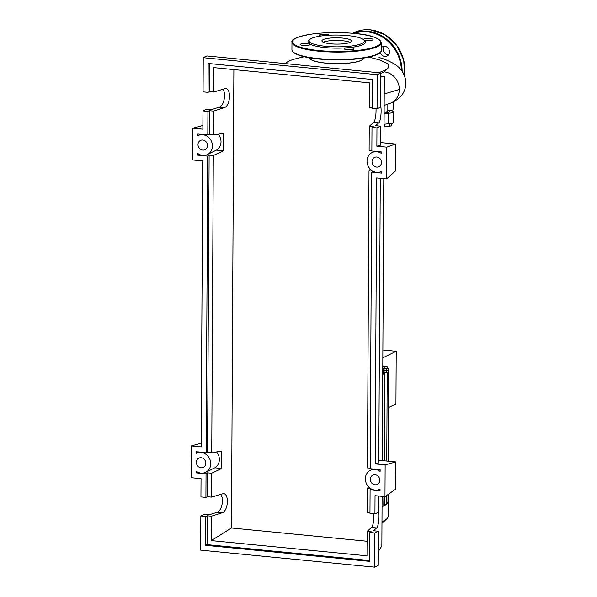 <?xml version="1.0" encoding="UTF-8"?>
<svg xmlns="http://www.w3.org/2000/svg" width="597" height="597" viewBox="0 0 597 597"><rect width="100%" height="100%" fill="white"/><g stroke="black" fill="none" stroke-linecap="round" stroke-linejoin="round"><path stroke-width="0.9" d="M389.625 110.505L389.617 111.833A2.709 0.582 -179.7 0 1 387.901 112.363A2.709 0.582 -179.7 0 1 385.908 112.348M391.819 123.415L391.811 125.385L389.819 126.355L384.05 126.213M384.856 124.176L384.841 126.452M389.826 123.721L389.819 126.355M384.058 124.34A8.134 1.739 -179.7 0 1 388.334 123.825A6.776 1.448 0.3 0 0 393.624 122.445L393.684 111.855A6.776 1.448 0.3 0 0 389.64 110.505M388.334 123.825L388.393 113.236A8.134 1.739 0.3 0 0 384.117 113.751M388.393 113.236A6.776 1.448 0.3 0 0 393.684 111.855M388.557 407.557L395.938 403.968L396.214 351.282L382.841 357.782M396.214 351.282L382.878 349.976M383.923 496.532L383.744 505.95A53.931 11.515 -179.7 0 1 382.058 506.689M386.565 495.517L386.468 504.278A53.931 11.515 -179.7 0 1 383.744 505.95L382.058 506.144M382.752 373.55L384.565 373.961L382.752 374.297M382.767 371.67L387.214 372.334L382.759 372.431M388.013 494.51L387.96 502.48A53.931 11.515 -179.7 0 1 386.468 504.278L383.886 504.458M382.796 366.028L387.177 366.685L382.789 366.782M382.774 369.789L388.662 370.595L382.774 370.543M388.072 500.562A53.931 11.515 -179.7 0 1 388.207 501.398A53.931 11.515 -179.7 0 1 387.96 502.48L386.528 502.786M382.781 367.909L388.759 368.722L382.781 368.662M388.207 501.398L388.132 516.33A53.931 11.515 -179.7 0 1 386.811 518.838A53.931 11.515 -179.7 0 1 381.983 521.629M309.768 57.849A26.828 5.724 0.3 0 0 331.35 63.483A26.828 5.724 0.3 0 0 361.207 60.297A26.828 5.724 0.3 0 0 363.424 58.133M378.259 72.692A52.036 11.104 0.3 0 0 384.281 70.506A52.036 11.104 0.3 0 0 388.587 66.11A52.036 11.104 0.3 0 0 386.834 63.222L379.304 59.834L368.991 57.088M304.216 56.752L297.97 58.193A52.036 11.104 0.3 0 0 288.829 61.178A52.036 11.104 0.3 0 0 285.351 63.61M363.7 58.088A27.104 5.783 -179.7 0 1 361.454 60.327A27.104 5.783 -179.7 0 1 331.186 63.536A27.104 5.783 -179.7 0 1 309.5 57.805M387.841 104.259L387.811 110.609A6.776 1.448 0.3 0 0 393.699 109.206L393.736 101.736M384.117 113.363A52.036 11.104 0.3 0 0 387.811 110.609M384.222 93.96L399.303 89.453A16.477 14.776 64.1 0 1 391.095 102.938L384.162 105.445M388.587 66.11L388.423 67.677L384.274 71.879A16.477 14.776 64.1 0 1 399.303 89.453M384.274 71.879L380.819 73.364M323.141 39.626A14.768 3.149 -179.7 0 1 339.7 37.88A14.768 3.149 -179.7 0 1 351.454 41.029A14.768 3.149 -179.7 0 1 350.23 42.275A14.768 3.149 -179.7 0 1 333.671 44.021A14.768 3.149 -179.7 0 1 321.917 40.872A14.768 3.149 -179.7 0 1 323.141 39.626M323.275 42.208A14.768 3.149 -179.7 0 1 336.686 40.447A14.768 3.149 -179.7 0 1 350.081 42.342M363.67 39.805L364.722 40.82A28.731 6.134 -179.7 0 1 363.028 44.581A28.731 6.134 -179.7 0 1 327.76 47.797A28.731 6.134 -179.7 0 1 308.656 40.521L309.716 39.521A27.641 5.903 -179.7 0 1 311.328 38.469A27.641 5.903 -179.7 0 1 339.32 35.089A27.641 5.903 -179.7 0 1 363.67 39.805A27.641 5.903 -179.7 0 1 362.043 43.432A27.641 5.903 -179.7 0 1 328.104 46.514A27.641 5.903 -179.7 0 1 309.716 39.521M303.224 45.447A4.88 1.045 -179.7 0 1 300.284 44.477A4.88 1.045 -179.7 0 1 307.112 43.559A4.88 1.045 -179.7 0 1 310.044 44.529A4.88 1.045 -179.7 0 1 303.224 45.447M321.104 35.999A4.88 1.045 -179.7 0 1 319.373 35.193A4.88 1.045 -179.7 0 1 319.783 34.783A4.88 1.045 -179.7 0 1 325.231 34.208A4.88 1.045 -179.7 0 1 329.134 35.238M363.319 39.499A4.88 1.045 -179.7 0 1 363.319 39.492A4.88 1.045 -179.7 0 1 370.14 38.566A4.88 1.045 -179.7 0 1 373.073 39.544A4.88 1.045 -179.7 0 1 366.252 40.462A4.88 1.045 -179.7 0 1 363.827 39.954M353.581 49.238A4.88 1.045 -179.7 0 1 348.111 49.812A4.88 1.045 -179.7 0 1 344.23 48.775A4.88 1.045 -179.7 0 1 344.633 48.364A4.88 1.045 -179.7 0 1 350.103 47.782A4.88 1.045 -179.7 0 1 353.984 48.827A4.88 1.045 -179.7 0 1 353.581 49.238M388.498 54.872A5.149 4.619 64.1 0 1 388.02 54.849A5.149 4.619 64.1 0 1 385.416 53.752L384.095 52.215A5.149 4.619 64.1 0 1 384.349 46.342M380.289 52.454A5.149 4.619 -115.9 0 0 384.781 56.424A5.149 4.619 -115.9 0 0 387.057 56.021A5.149 4.619 -115.9 0 0 389.386 50.588A5.149 4.619 -115.9 0 0 384.834 46.365A5.149 4.619 -115.9 0 0 382.558 46.76A5.149 4.619 -115.9 0 0 381.371 47.626M376.752 157.018A5.149 4.619 64.1 0 1 381.311 161.25A5.149 4.619 64.1 0 1 378.983 166.682A5.149 4.619 64.1 0 1 376.7 167.085A5.149 4.619 64.1 0 1 372.147 162.854A5.149 4.619 64.1 0 1 374.476 157.421A5.149 4.619 64.1 0 1 376.752 157.018M375.088 474.742A5.149 4.619 64.1 0 1 379.647 478.966A5.149 4.619 64.1 0 1 377.319 484.406A5.149 4.619 64.1 0 1 375.035 484.801A5.149 4.619 64.1 0 1 370.483 480.578A5.149 4.619 64.1 0 1 372.812 475.145A5.149 4.619 64.1 0 1 375.088 474.742M202.756 140.019A5.149 4.619 64.1 0 1 207.308 144.243A5.149 4.619 64.1 0 1 204.98 149.675A5.149 4.619 64.1 0 1 202.704 150.078A5.149 4.619 64.1 0 1 198.144 145.855A5.149 4.619 64.1 0 1 200.48 140.414A5.149 4.619 64.1 0 1 202.756 140.019M201.092 457.735A5.149 4.619 64.1 0 1 205.644 461.966A5.149 4.619 64.1 0 1 203.316 467.399A5.149 4.619 64.1 0 1 201.04 467.794A5.149 4.619 64.1 0 1 196.488 463.571A5.149 4.619 64.1 0 1 198.816 458.138A5.149 4.619 64.1 0 1 201.092 457.735M378.528 510.845C379.722 515.547 378.505 526.621 376.647 527.935L373.453 530.763L378.423 531.248L374.841 532.994L369.864 532.509L371.289 531.815L367.118 531.405L371.595 527.442C373.244 525.054 374.013 520.517 373.916 513.83M371.356 488.973L370.088 489.861L369.968 513.442L374.938 513.935L378.52 512.189L378.61 496.01M368.61 486.883L367.342 488.458L367.222 512.345L369.968 512.614M205.913 497.413L206.032 473.831L196.092 472.854L196.1 471.182A10.567 9.477 -115.9 0 0 205.689 472.272A10.567 9.477 -115.9 0 0 209.584 458.623A10.567 9.477 -115.9 0 0 196.443 453.265A10.567 9.477 -115.9 0 0 196.189 453.392L196.204 451.713L206.144 452.69L207.696 156.108L197.756 155.138L197.764 153.466A10.567 9.477 -115.9 0 0 207.353 154.556A10.567 9.477 -115.9 0 0 211.248 140.899A10.567 9.477 -115.9 0 0 198.107 135.541A10.567 9.477 -115.9 0 0 197.853 135.668L197.868 133.997L207.808 134.967L207.928 111.385L202.958 110.9L202.861 129.168L192.921 128.198L192.756 159.966L202.696 160.936L201.204 446.884L191.256 445.914L191.092 477.69L201.032 478.66L200.935 496.928L205.913 497.413L207.338 496.719L211.51 497.129L223.368 493.615C229.494 493.704 228.241 511.338 222.002 512.823L211.405 516.189L207.234 515.786L205.808 516.48L200.838 515.987L204.42 514.248L209.398 514.733L216.957 512.33C221.912 511.166 224.45 498.099 220.465 494.279M371.685 468.869L371.685 469.66M370.2 468.197L367.453 467.929L369.006 170.735L370.267 169.167M373.349 151.944L373.349 151.145M371.864 150.474L369.118 150.205L369.245 126.318L373.722 122.348C375.364 119.96 376.132 115.422 376.035 108.736M372.095 107.52L369.342 107.251L369.468 82.834L213.756 67.618L213.629 92.035L225.487 88.528C231.621 88.61 230.367 106.244 224.121 107.729L213.525 111.094L209.353 110.691L207.928 111.385M211.405 516.189L211.278 540.606L366.991 555.822L367.118 531.405M374.938 513.935L375.035 495.667L384.975 496.637L385.14 464.862L375.2 463.891L376.7 177.943L386.64 178.913L386.804 147.146L376.864 146.168L376.961 127.9L371.991 127.415L371.864 151.004L381.789 151.974L381.781 153.698A10.567 9.477 -115.9 0 0 372.103 152.548A10.567 9.477 -115.9 0 0 368.207 166.197A10.567 9.477 -115.9 0 0 381.349 171.555A10.567 9.477 -115.9 0 0 381.684 171.384L381.677 173.115L371.752 172.145L370.2 468.72L380.14 469.69L380.132 471.429A10.567 9.477 -115.9 0 0 370.438 470.264A10.567 9.477 -115.9 0 0 366.543 483.913A10.567 9.477 -115.9 0 0 379.685 489.279A10.567 9.477 -115.9 0 0 380.043 489.092L380.035 490.831L370.088 489.861M200.838 515.987L200.659 550.143L374.662 567.15L374.841 532.994M374.662 567.15L378.244 565.404L378.423 531.248M211.278 540.606L231.472 528.002L367.065 541.255M233.875 69.588L231.472 528.002M211.51 497.129L211.629 473.234L221.718 468.496L221.815 451.041L211.741 452.705L213.293 155.518L223.382 150.78L223.472 133.325L213.405 134.989L213.525 111.094M367.342 488.458L371.073 488.816M206.032 473.831L207.457 472.831L211.629 473.234M207.457 472.831L207.338 496.719M207.234 515.786L207.084 544.643L205.659 545.337L205.808 516.48M380.647 105.759C381.849 110.452 380.625 121.527 378.767 122.84L375.573 125.676L380.543 126.161L376.961 127.9M371.991 127.415L373.416 126.721L369.245 126.318M208.032 92.319L208.181 63.461L372.237 79.491L372.088 108.355L377.058 108.841L380.647 107.094L380.826 72.938L206.823 55.939L203.241 57.678L203.062 91.834L208.032 92.319L209.457 91.625L213.629 92.035M202.958 110.9L206.547 109.154L211.517 109.639L219.077 107.236C224.032 106.072 226.576 93.005 222.591 89.184M209.353 110.691L209.234 134.579L207.808 134.967M209.607 63.603L209.457 91.625M376.864 146.168L380.446 145.198L380.543 126.161M377.058 108.841L377.237 74.685L380.826 72.938M369.864 532.509L369.715 561.367L205.659 545.337M377.237 74.685L203.241 57.678M213.405 134.989L209.234 134.579M369.722 560.538L207.084 544.643M221.718 468.496L214.801 467.817A10.567 9.477 -115.9 0 0 216.524 451.914M211.741 452.705L207.569 452.302L206.144 452.69M207.696 156.108L209.122 155.108L213.293 155.518M209.122 155.108L207.569 452.302M223.382 150.78L216.457 150.101A10.567 9.477 -115.9 0 0 218.189 134.198M372.737 171.1L369.006 170.735M373.021 171.257L371.752 172.145M214.801 467.817L205.689 472.272M196.092 472.854L197.353 471.973M216.457 150.101L207.353 154.556M197.756 155.138L199.017 154.25M201.219 443.205L191.256 445.914M202.883 125.482L192.921 128.198M375.2 463.891L378.782 462.914L380.274 178.294M385.14 464.862L395.886 461.936L395.744 489.1L384.975 496.637M378.796 460.272L395.886 461.936M378.319 551.561L381.856 545.882L382.11 496.353M382.296 460.608L383.774 178.637M383.961 142.892L384.311 76.409L380.804 76.065M380.804 76.961L384.311 76.409M386.64 178.913L395.244 171.167L395.386 144.004L386.804 147.146M380.461 142.549L395.386 144.004M384.252 504.495L384.289 496.57M384.475 460.824L384.938 372.64M384.901 368.118L384.901 366.991M386.378 372.028L386.386 370.901M386.483 370.155L386.483 369.028M379.983 52.514A44.178 9.433 -179.7 0 1 319.037 59.043M291.918 49.715C292.12 51.581 292.821 53.349 301.567 56.073C306.246 57.379 312.052 58.372 318.985 59.051C333.447 60.364 347.35 60.193 360.678 58.528C375.625 56.036 382.513 53.26 381.356 50.185A44.715 9.545 -179.7 0 1 377.655 53.961A44.715 9.545 -179.7 0 1 318.82 58.618A44.715 9.545 -179.7 0 1 291.918 49.715L291.963 42.305A44.715 9.545 -179.7 0 0 318.858 51.208A44.715 9.545 -179.7 0 0 377.692 46.551A44.715 9.545 -179.7 0 0 381.393 42.775C378.983 37.708 369.961 34.596 354.334 33.439C339.865 32.126 325.969 32.298 312.634 33.962C297.694 36.454 290.799 39.23 291.963 42.305M354.282 33.447A44.178 9.433 -179.7 0 1 377.2 45.969A44.178 9.433 -179.7 0 1 319.082 50.573A44.178 9.433 -179.7 0 1 296.164 38.051A44.178 9.433 -179.7 0 1 354.282 33.447M318.94 59.036A44.178 9.433 -179.7 0 1 293.269 52.066M404.535 75.819A37.939 34.014 -115.9 0 0 370.349 29.857A37.939 34.014 -115.9 0 0 353.558 32.805C358.819 30.275 364.431 29.29 370.401 29.85L384.923 34.656L396.751 45.357L403.721 59.991L404.565 75.886M352.737 33.29A37.939 34.014 64.1 0 1 367.543 31.223A37.939 34.014 64.1 0 1 402.147 71.319M401.415 70.312A37.402 33.529 -115.9 0 0 367.319 31.857A37.402 33.529 -115.9 0 0 354.028 33.41M376.647 527.935L371.595 527.442M222.002 512.823L216.957 512.33M378.767 122.84L373.722 122.348M224.121 107.729L219.077 107.236M384.11 460.787L384.565 373.961M386.752 461.048L387.214 372.334M387.169 368.334L387.177 366.685M388.184 461.19L388.662 370.595M388.072 500.577L388.102 494.443M388.274 461.197L388.759 368.722M381.968 523.405L386.811 518.838M378.983 57.409L380.498 57.946C383.319 58.573 387.677 60.424 393.58 63.506C397.609 65.901 405.281 71.274 405.908 83.207C405.609 92.341 400.438 99.02 390.401 103.229M381.393 42.775L381.356 50.185M353.558 32.805L352.588 33.275M373.05 468.996L370.438 470.264M199.047 451.996L196.443 453.265M200.711 134.273L198.107 135.541M374.715 151.28L372.103 152.548"/></g></svg>
